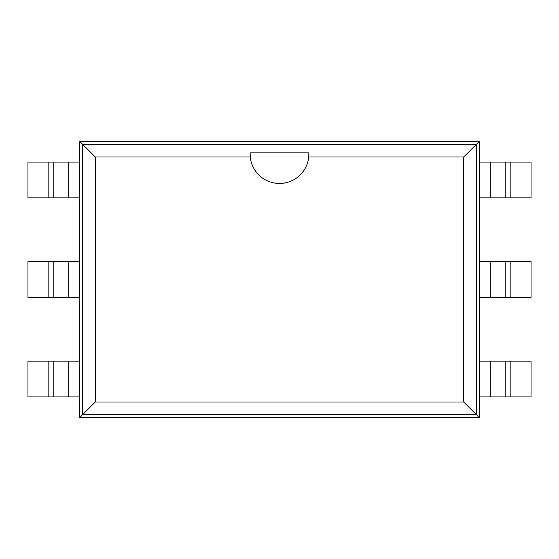 <?xml version="1.0" encoding="UTF-8"?>
<svg xmlns="http://www.w3.org/2000/svg" width="559" height="559" viewBox="0 0 559 559"><rect width="100%" height="100%" fill="white"/><g stroke="black" fill="none" stroke-linecap="round" stroke-linejoin="round"><path stroke-width="0.84" d="M68.736 396.932L27.95 396.932L27.95 361.114L68.736 361.114L68.736 396.932L79.671 396.932L79.671 417.615L479.329 417.615L479.329 396.932L510.164 396.932L510.164 361.114L531.05 361.114L531.05 396.932L510.164 396.932M490.264 162.068L531.05 162.068L531.05 197.886L490.264 197.886L490.264 162.068L479.329 162.068L479.329 141.385L79.671 141.385L79.671 162.068L48.836 162.068L48.836 197.886L27.95 197.886L27.95 162.068L48.836 162.068M510.164 361.114L479.329 361.114L479.329 162.068M48.836 197.886L79.671 197.886L79.671 396.932M479.329 417.615L476.394 414.68L476.394 144.32L82.606 144.32L82.606 414.68L476.394 414.68L463.704 401.998L463.704 157.002L308.743 157.002A29.389 29.389 0 0 1 250.257 157.002L95.296 157.002L95.296 401.998L463.704 401.998M479.329 141.385L463.704 157.002M490.264 197.886L479.329 197.886M479.329 297.409L510.164 297.409L510.164 261.591L531.05 261.591L531.05 297.409L510.164 297.409M490.264 297.409L490.264 261.591L510.164 261.591M490.264 261.591L479.329 261.591M79.671 141.385L95.296 157.002M79.671 417.615L95.296 401.998M68.736 361.114L79.671 361.114M79.671 261.591L48.836 261.591L48.836 297.409L27.95 297.409L27.95 261.591L48.836 261.591M68.736 261.591L68.736 297.409L48.836 297.409M68.736 297.409L79.671 297.409M479.329 396.932L479.329 361.114M505.189 361.114L505.189 396.932M505.189 197.886L505.189 162.068L505.189 197.886M505.189 297.409L505.189 261.591M250.139 152.845L250.257 157.002A29.389 29.389 0 0 1 250.139 152.845M250.111 152.845L308.889 152.845M308.861 152.845L308.743 157.002A29.389 29.389 0 0 0 308.861 152.845M79.671 162.068L79.671 197.886M53.811 197.886L53.811 162.068M53.811 361.114L53.811 396.932L53.811 361.114M53.811 261.591L53.811 297.409M490.264 361.114L490.264 396.932M510.164 197.886L510.164 162.068M68.736 197.886L68.736 162.068M48.836 361.114L48.836 396.932"/></g></svg>
